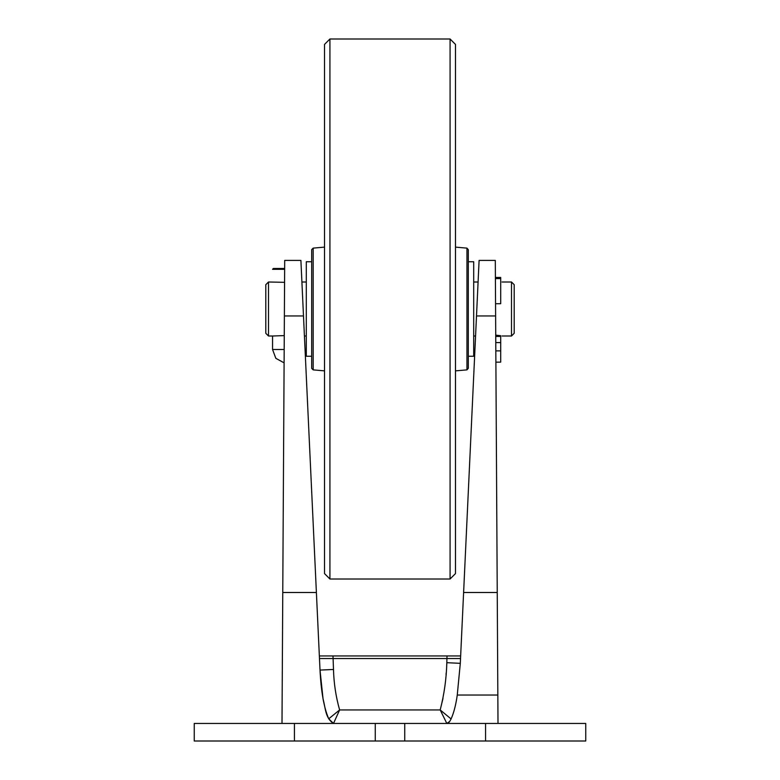 <?xml version="1.0" encoding="UTF-8"?>
<svg xmlns="http://www.w3.org/2000/svg" width="780" height="780" viewBox="0 0 780 780"><rect width="100%" height="100%" fill="white"/><g stroke="black" fill="none" stroke-linecap="round" stroke-linejoin="round"><path stroke-width="1.17" d="M294.43 723.45L585.751 723.45L585.751 741L194.249 741L194.249 723.45L294.43 723.45L294.43 741M476.512 315.949L495.622 315.949L495.3 260.403L479.095 260.403L460.307 663.332L457.255 695.038C455.188 710.609 450.157 724.405 446.823 723.45L449.66 721.49M460.531 658.525L319.469 658.525L319.351 655.951L460.648 655.951M300.904 260.403L303.488 315.949L284.378 315.949L284.7 260.403L300.904 260.403L284.7 260.403M442.991 698.422L440.193 709.946L339.622 709.946L328.731 718.809L339.622 709.946C335.887 696.725 333.84 683.231 333.499 669.454C333.84 683.231 335.887 696.725 339.622 709.946L333.499 723.45L328.731 718.809C323.993 707.899 321.087 691.655 320.014 670.078L303.488 315.949M460.307 663.332L457.255 695.038L460.307 663.332L446.823 662.698L446.794 663.263M451.132 718.984L440.193 709.946C444.19 694.473 446.404 678.717 446.823 662.698L447.008 655.951M447.866 723.177L449.631 721.529M333.499 723.45C325.172 718.029 325.591 708.24 323.037 698.792L320.014 670.078L333.499 669.454L332.992 655.951M320.98 683.524L321.097 684.674M323.008 698.626L323.447 701.054M284.378 315.949L281.999 723.45M457.255 695.038L497.835 695.038L495.622 315.949M479.095 260.403L495.3 260.403M497.835 695.038L498.001 723.45M446.18 673.042L446.053 674.534M440.193 709.946L446.823 723.45M450.079 39L455.471 44.401L455.471 573.602L450.079 579.004L450.079 39L329.921 39L329.921 579.004L450.079 579.004M329.921 579.004L324.529 573.602L324.529 44.401L329.921 39M466.957 248.128L468.302 249.736L468.302 368.267L466.957 369.866L466.957 248.128L455.471 247.124M313.18 369.876L311.698 368.404L311.698 249.6L313.18 248.118L313.18 369.876L324.529 370.87M500.701 335.692L495.739 335.147M502.047 281.999L511.505 281.999L511.505 336.005L514.196 333.304L514.196 284.7L511.505 281.999M268.495 336.005L265.805 333.304L265.805 284.7L268.495 281.999L268.495 336.005L272.552 336.005L272.552 349.498L284.183 349.498M284.261 335.605L272.552 336.005M268.495 281.999L284.573 282.331M284.651 269.315L272.552 269.315L273.361 268.495L284.651 268.495M495.827 350.873L500.701 350.873L500.701 362.154L495.895 362.154M495.778 342.586L500.701 342.586L500.701 350.873M495.739 336.443L500.701 336.443L500.701 342.586M495.553 303.722L500.701 303.722L500.701 277.446L495.398 277.446M500.701 278.596L495.407 278.596M468.302 356.245L473.704 356.245L473.704 261.748L468.302 261.748M311.698 356.245L306.296 356.245L306.296 261.748L311.698 261.748M316.387 592.498L282.76 592.498M463.613 592.498L497.24 592.498M375.258 723.45L375.258 741M404.742 723.45L404.742 741M485.569 723.45L485.569 741M466.957 369.866L455.471 370.87M313.18 248.118L324.529 247.124M304.424 336.005L306.296 336.005M473.704 336.005L475.576 336.005M502.047 336.005L511.505 336.005M301.909 281.999L306.296 281.999M473.704 281.999L478.091 281.999M284.105 362.856L275.837 358.332L272.552 349.498"/></g></svg>
